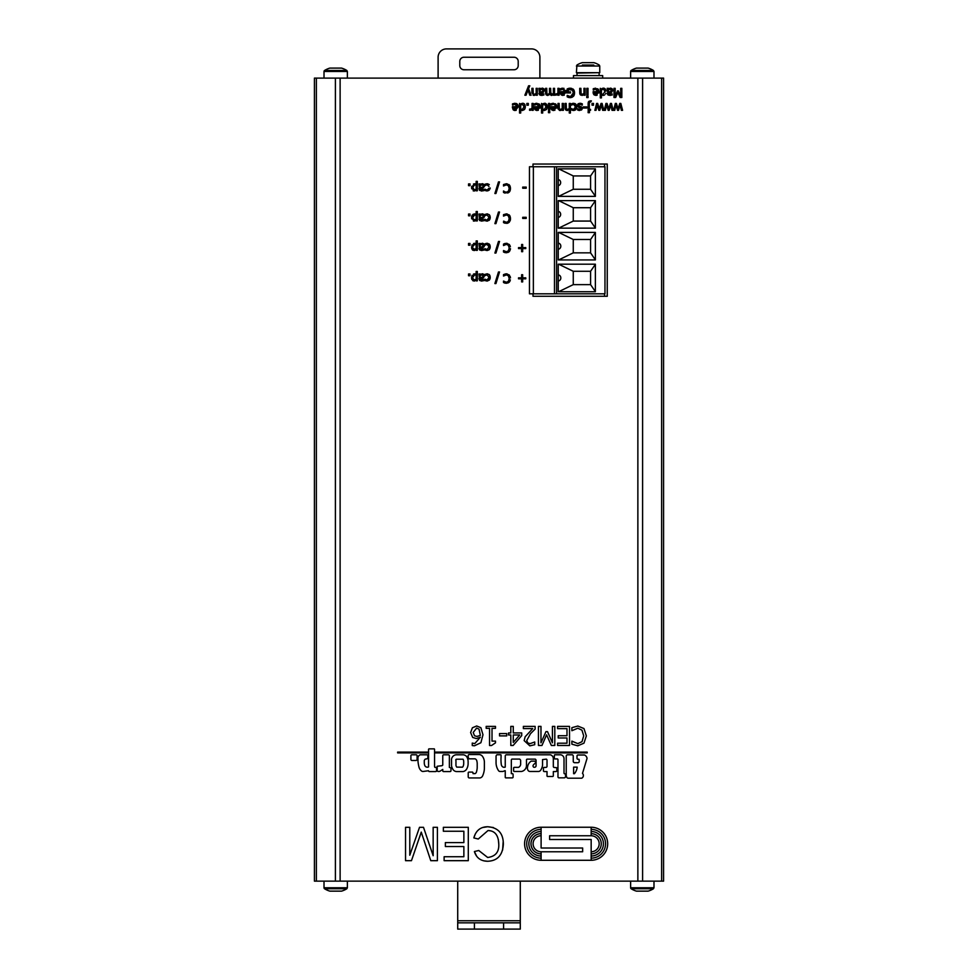 <?xml version="1.0" encoding="UTF-8"?>
<svg xmlns="http://www.w3.org/2000/svg" width="978" height="978" viewBox="0 0 978 978"><rect width="100%" height="100%" fill="white"/><g stroke="black" fill="none" stroke-linecap="round" stroke-linejoin="round"><path stroke-width="1.47" d="M316.371 881.129L340.124 881.129L340.124 78.106L637.852 78.106L637.852 881.129L340.124 881.129L663.585 881.129L663.585 78.106L314.415 78.106L314.415 881.129L316.371 881.129L316.371 78.106M532.998 166.749L532.998 164.035L532.998 166.749L533.01 164.035L607.265 164.035L607.265 296.273L533.01 296.273L533.01 293.816L532.998 296.273L532.998 293.816M604.551 164.035L604.551 166.749M604.551 293.816L604.551 296.273M324.011 71.467L347.373 71.467L346.835 70.477L324.562 70.477A1.174 1.174 0 0 0 324.011 71.467L324.011 78.106M346.835 70.477A20.856 20.856 0 0 0 341.53 68.093L329.855 68.093A20.856 20.856 0 0 0 324.562 70.477M630.627 71.467L653.989 71.467L653.438 70.477L631.165 70.477A1.174 1.174 0 0 0 630.627 71.467L630.627 78.106M653.438 70.477A20.856 20.856 0 0 0 648.145 68.093L636.47 68.093A20.856 20.856 0 0 0 631.165 70.477M324.562 888.757L346.835 888.757A20.856 20.856 0 0 1 341.53 891.141L329.855 891.141A20.856 20.856 0 0 1 324.562 888.757A1.174 1.174 0 0 1 324.011 887.767L347.373 887.767L346.835 888.757M631.165 888.757L653.438 888.757A20.856 20.856 0 0 1 648.145 891.141L636.47 891.141A20.856 20.856 0 0 1 631.165 888.757A1.174 1.174 0 0 1 630.627 887.767L653.989 887.767L653.438 888.757M593.78 65.049L582.362 65.049M599.759 66.039L599.208 65.049A20.856 20.856 0 0 0 593.915 62.665L582.24 62.665A20.856 20.856 0 0 0 576.934 65.049L576.397 72.678L599.759 72.678L599.759 66.039L576.397 66.039M573.475 78.106L573.475 75.599L602.68 75.599L602.68 78.106M539.893 78.106L539.893 57.237A8.337 8.337 0 0 0 531.555 48.9L446.445 48.9A8.337 8.337 0 0 0 438.107 57.237L438.107 78.106M457.716 881.129L457.716 929.1L457.716 922.841L503.597 922.841L503.597 929.1L520.284 929.1L520.284 920.763L457.716 920.763M520.284 881.129L520.284 920.763M514.025 69.756L463.975 69.756A4.169 4.169 0 0 1 459.794 65.587L459.794 61.418A4.169 4.169 0 0 1 463.975 57.237L514.025 57.237A4.169 4.169 0 0 1 518.206 61.418L518.206 65.587A4.169 4.169 0 0 1 514.025 69.756M503.597 922.841L520.284 922.841L520.284 929.1M457.716 929.1L503.597 929.1M540.101 89.059L542.338 88.13L540.101 89.059L540.101 88.326L538.939 88.326L539.685 94.866L543.866 95.062L543.866 93.888L540.565 94.12L540.101 93.081L543.169 92.335L544.428 90.318L542.631 88.154M540.101 90.025L541.922 89.206L543.23 90.404L542.167 91.651L540.101 91.932L540.101 90.025M542.167 91.651L543.23 90.404M542.448 95.343L539.66 94.854L538.964 93.521M541.763 95.379L540.296 95.196M540.932 88.472L544.012 88.998M542.338 88.13L543.817 88.741L542.338 88.13L543.817 88.741L542.338 88.13L543.817 88.741L542.338 88.13L543.817 88.741L542.338 88.13L543.817 88.741L544.379 90.856M543.817 88.741L544.428 90.318L543.817 88.741M543.487 92.164L542.643 92.531M540.761 92.812L540.101 92.861M540.101 93.081L540.565 94.12L540.101 93.081L540.565 94.12L543.805 93.888M540.565 94.12L541.775 94.353M468.535 243.461L468.535 245.221L470.015 245.221L470.015 243.461L468.535 243.461M480.1 244.194L482.337 243.265L480.1 244.194L480.1 243.461L478.939 243.461L479.697 250.001L483.878 250.197L483.878 249.023L480.577 249.256L480.1 248.216L483.181 247.471L484.428 245.454L482.68 243.29M480.1 245.16L481.922 244.341L483.23 245.539L482.178 246.786L480.1 247.067L480.1 245.16M483.193 245.918L483.205 245.221M482.24 250.49L481.237 250.49M481.775 250.515L479.66 249.977M479.697 250.001L478.976 248.656M483.572 243.669L480.944 243.608L484.024 244.121M484.403 245.099L484.391 245.991M484.098 246.737L482.68 247.654M482.655 247.666L482.044 247.801M481.396 247.886L480.1 247.996M480.1 248.216L480.577 249.256L480.1 248.216L480.577 249.256L483.804 249.023M480.577 249.256L481.775 249.488M503.621 221.126L503.523 222.605L504.746 223.143L509.342 222.116L510.492 218.62L509.33 215.074L506.384 213.876L503.523 214.659L503.523 216.114L506.359 214.928L508.364 215.845L509.208 218.62L508.401 221.395L506.359 222.336L503.621 221.126L504.66 221.896M507.069 223.326L504.685 223.118M504.831 223.167L503.523 222.605M510.186 220.661L508.853 222.568M507.998 223.07L507.117 223.314M510.382 217.348L510.443 219.488M510.43 219.537L510.21 220.588M509.098 214.842L509.734 215.6M509.746 215.625L510.137 216.444M503.523 214.659L507.117 213.925M504.587 215.38L503.609 216.114M490.027 245.356L490.247 246.896L489.355 244.194L487.032 243.302L485.002 243.852L485.002 245.148L487.056 244.317L489.049 246.896L487.056 249.5L485.002 248.681L485.002 249.977L487.032 250.502L489.355 249.573L490.198 247.642M488.951 245.967L488.658 245.209M487.056 244.317L486.384 244.402M485.002 243.852L487.68 243.363M485.895 243.485L487.032 243.302M488.988 243.877L489.66 244.586M489.672 244.61L490.002 245.295M489.954 248.583L488.804 250.026M487.594 250.466L486.567 250.478M487.032 250.502L485.699 250.27M485.064 248.681L485.858 249.194L485.064 248.681M488.951 247.801L489.049 246.896M494.892 223.62L495.944 223.62L499.526 212.043L498.487 212.043L494.892 223.62M499.526 241.468L498.487 241.468L494.892 253.045L495.944 253.045L499.526 241.468M485.064 219.243L485.002 220.551L487.032 221.077L489.355 220.136L490.247 217.458L489.355 214.769L487.032 213.876L485.002 214.427L485.002 215.722L487.056 214.891L489.049 217.458L487.056 220.062L485.858 219.757M488.658 219.158L488.951 218.4M487.606 221.04L486.567 221.052M487.032 221.077L485.687 220.845M489.954 219.158L489.11 220.38M490.198 216.725L490.198 218.216M489.232 214.647L489.966 215.759M487.032 213.876L485.002 214.427L487.619 213.925M487.741 215.001L487.056 214.891M510.382 246.774L509.33 244.5L506.384 243.302L503.523 244.084L503.523 245.551L506.359 244.353L508.364 245.27L509.208 248.045L508.401 250.82L506.359 251.762L503.523 250.564L503.523 252.031L506.359 252.801L509.342 251.542L510.455 248.705M508.364 245.27L506.359 244.353M504.587 244.806L503.609 245.551M503.523 244.084L505.088 243.461M504.746 243.571L507.117 243.351M509.269 244.439L510.137 245.869M510.455 248.754L510.198 250.026M509.746 251.004L508.853 251.994M507.998 252.495L503.523 252.031L505.051 252.654M503.621 250.564L504.66 251.322M483.743 217.703L484.428 216.028L483.829 214.451L482.337 213.84L480.1 214.769L480.1 214.035L478.939 214.035L479.697 220.576L483.878 220.771L483.878 219.585L480.577 219.83L481.775 220.062L480.577 219.83L480.1 218.571L482.496 218.277M483.181 218.045L480.821 218.51M480.1 214.769L482.337 213.84L483.829 214.451L484.391 216.566M484.379 216.59L484.147 217.226M481.09 214.096L484.024 214.695M483.829 214.451L484.428 216.028L483.56 214.231M480.944 214.182L482.68 213.864M480.1 217.642L482.178 217.361L480.1 217.642L480.1 215.735L481.922 214.916L483.205 215.796M482.24 221.065L479.562 220.466M481.237 221.065L478.976 219.255M483.205 216.431L482.521 217.226M526.188 188.204L526.188 187.091L522.717 187.091L522.717 188.204L526.188 188.204M468.535 214.035L468.535 215.796L470.015 215.796L470.015 214.035L468.535 214.035M526.188 218.424L526.188 217.312L522.717 217.312L522.717 218.424L526.188 218.424M503.621 191.003L504.66 191.774L503.523 191.003L503.523 192.47L504.746 193.008L509.342 191.981L510.492 188.485L509.33 184.952L506.384 183.742L503.523 184.536L503.523 185.991L506.359 184.805L508.364 185.71L509.208 188.485L508.401 191.26L506.359 192.214L504.66 191.774L506.359 192.214M508.621 190.954L508.963 190.209M505.051 193.094L503.523 192.47L507.998 192.947M509.746 191.443L508.853 192.446M510.382 187.214L510.382 189.756M510.149 190.624L509.758 191.419M508.841 184.5L509.734 185.478M509.746 185.502L510.137 186.321M503.523 184.536L507.105 183.803M504.587 185.258L503.609 185.991M509.171 187.739L509.012 186.945M521.629 244.488L521.629 247.605L518.523 247.605L518.523 248.595L521.629 248.595L521.629 251.701L522.655 251.701L522.655 248.595L525.773 248.595L525.773 247.605L522.655 247.605L522.655 244.488L521.629 244.488M494.892 193.497L495.944 193.497L499.526 181.92L498.487 181.92L494.892 193.497M521.629 274.72L521.629 277.825L518.523 277.825L518.523 278.816L521.629 278.816L521.629 281.921L522.655 281.921L522.655 278.816L525.773 278.816L525.773 277.825L522.655 277.825L522.655 274.72L521.629 274.72M488.951 188.241L487.374 189.915M487.056 189.94L485.858 189.634M485.064 189.121L485.002 190.429L486.579 190.93M487.619 190.906L489.306 190.062M489.99 188.925L490.21 187.984M490.198 188.02L490.015 188.864M489.293 184.585L487.619 183.791M487.032 183.754L485.002 184.292L485.895 183.925L485.002 184.292L485.895 183.925L485.002 184.292L485.895 183.925L485.002 184.292L485.002 185.6L487.056 184.769L488.963 186.456M470.015 275.735L470.015 273.974L468.535 273.974L468.535 275.735L470.015 275.735M483.499 187.752L484.428 185.906L483.829 184.329L482.337 183.717L480.1 184.634L480.1 183.913L478.939 183.913L479.697 190.441L483.878 190.649L483.878 189.463L480.577 189.708L481.775 189.928L480.577 189.708L481.775 189.928L480.577 189.708L480.1 188.436L482.68 188.106M482.643 188.118L481.824 188.289M480.773 188.387L480.1 188.436M480.1 184.634L482.337 183.717L483.829 184.329L484.391 186.443M482.716 183.742L480.944 184.047L484.024 184.573M483.829 184.329L484.428 185.906L483.829 184.329L484.428 185.906L483.829 184.329L484.428 185.906L483.829 184.329L482.337 183.717L483.829 184.329M480.1 187.519L482.178 187.238L480.1 187.519L480.1 185.6L481.763 184.793M483.474 190.747L479.244 189.952M479.697 190.441L478.939 188.62L479.697 190.441M482.24 190.942L481.188 190.942M482.521 184.866L480.32 185.429M481.922 184.781L483.181 185.551M483.205 186.297L482.521 187.091M480.1 274.708L482.337 273.779L480.1 274.708L480.1 273.974L478.939 273.974L479.697 280.515L483.878 280.71L483.878 279.537L480.577 279.769L480.1 278.73L483.181 277.984L484.428 275.967L482.68 273.803M480.1 275.674L481.922 274.855L483.23 276.053L482.178 277.3L480.1 277.581L480.1 275.674M483.193 276.432L483.205 275.735M482.24 281.004L481.237 281.004M481.775 281.028L479.623 280.466M479.697 280.515L478.939 278.681L479.697 280.515M483.56 274.17L480.944 274.121L484.024 274.635M483.829 274.39L484.428 275.967M483.645 277.715L482.496 278.229M483.181 277.984L480.821 278.461M480.1 278.73L480.577 279.769L480.1 278.73L480.577 279.769L483.804 279.537M480.577 279.769L481.775 280.001M468.535 183.913L468.535 185.661L470.015 185.661L470.015 183.913L468.535 183.913M490.027 275.894L490.247 277.41L489.355 274.708L487.032 273.816L485.002 274.366L485.002 275.662L487.056 274.83L489.049 277.41L487.056 280.001L485.002 279.195L485.002 280.49L487.032 281.016L489.355 280.087L490.21 278.058M489.049 277.41L489 276.762M487.741 274.94L486.384 274.916M487.032 273.816L485.002 274.366L487.68 273.864M488.988 274.378L489.77 275.27M490.198 278.094L490.015 278.926M489.99 278.987L489.232 280.209M487.606 280.979L486.567 280.992M487.032 281.016L485.699 280.784M485.064 279.195L485.858 279.708M488.425 279.415L488.866 278.644M620.162 104.988L621.372 110.331L622.583 110.331L620.822 103.436L619.759 103.436L618.084 108.754L616.397 103.436L615.333 103.436L613.585 110.331L614.746 110.331L615.895 104.988L617.57 110.331L618.524 110.331L620.162 104.988M499.526 271.982L498.487 271.982L494.892 283.559L495.944 283.559L499.526 271.982M610.798 104.988L612.02 110.331L613.218 110.331L611.458 103.436L610.394 103.436L608.719 108.754L607.045 103.436L605.969 103.436L604.221 110.331L605.382 110.331L606.531 104.988L608.206 110.331L609.172 110.331L610.798 104.988M510.455 277.899L509.33 275.014L506.384 273.816L503.523 274.598L503.523 276.053L506.359 274.867L508.364 275.784L509.208 278.559L508.401 281.334L506.359 282.275L503.523 281.065L503.523 282.544L506.359 283.314L509.342 282.055L510.369 279.855M508.364 275.784L506.359 274.867M504.587 275.319L503.609 276.053M507.069 273.864L505.088 273.974M510.198 276.529L510.455 277.838M510.149 280.686L509.758 281.481M509.746 281.505L508.853 282.508M507.998 283.009L503.523 282.544L505.051 283.168M503.621 281.065L504.66 281.835L503.621 281.065M506.359 282.275L508.401 281.334M509.025 280.063L509.171 279.268M601.433 104.988L602.656 110.331L603.854 110.331L602.093 103.436L601.03 103.436L599.355 108.754L597.68 103.436L596.604 103.436L594.856 110.331L596.03 110.331L597.167 104.988L598.842 110.331L599.807 110.331L601.433 104.988M430.772 860.677L437.411 860.677L437.411 827.302L433.156 827.302L433.156 855.713L423.498 827.302L419.525 827.302L409.782 855.224L409.782 827.302L405.54 827.302L405.54 860.677L411.469 860.677L421.261 832.107L430.772 860.677M422.863 837.046L422.093 834.711M421.481 832.828L421.261 832.107L421.005 832.901M420.283 835.102L419.476 837.449M592.032 103.436L592.032 105.196L593.512 105.196L593.512 103.436L592.032 103.436M444.122 860.677L468.291 860.677L468.291 827.302L443.364 827.302L443.364 831.239L463.865 831.239L463.865 842.584L445.369 842.584L445.369 846.532L463.865 846.532L463.865 856.728L444.122 856.728L444.122 860.677M590.736 101.859L591.409 100.905L590.516 100.832L588.145 103.24L588.145 110.331L590.541 110.331L590.541 109.365L589.306 109.365L589.306 103.717L589.526 102.335L589.306 103.717L589.526 102.335L590.736 101.859L589.526 102.335M590.516 100.832L588.915 101.333M588.145 103.24L588.353 102.067M588.365 102.03L588.866 101.37M482.619 827.522L487.643 826.74C480.491 826.838 475.895 830.554 473.829 837.914L478.254 839.026L488.022 830.53C494.917 830.713 498.511 835.298 498.78 844.271C499.122 852.095 495.418 856.496 487.667 857.474L478.743 850.493L474.391 851.545C476.347 857.853 480.736 861.092 487.57 861.263C497.399 860.909 502.655 855.237 503.34 844.246C503.364 833.354 498.132 827.522 487.643 826.74L493.389 827.535M498.78 844.271L498.34 839.552M490.675 830.848L488.022 830.53M473.829 837.914L475.308 833.965M503.193 841.557L502.619 850.029M487.57 861.263L483.817 860.848M476.604 856.129L474.391 851.545M588.133 111.468L588.133 112.678L589.453 112.678L589.453 111.468L588.133 111.468M591.164 827.241L541.103 827.241A16.516 16.516 0 0 0 524.587 843.757A16.516 16.516 0 0 0 541.103 860.285L591.164 860.285A16.516 16.516 0 0 0 607.68 843.757A16.516 16.516 0 0 0 591.164 827.241A16.516 16.516 0 0 1 607.68 843.757A16.516 16.516 0 0 1 591.164 860.273L591.164 858.158A14.389 14.389 0 0 0 605.553 843.757A14.389 14.389 0 0 0 591.164 829.368L591.164 827.241M549.612 835.75L591.164 835.75A8.007 8.007 0 0 1 599.172 843.757A8.007 8.007 0 0 1 591.164 851.765L591.164 839.503L549.612 839.503L549.612 835.75M541.103 831.496L541.103 833.623A10.135 10.135 0 0 0 530.968 843.757A10.135 10.135 0 0 0 541.103 853.904L541.103 856.019A12.262 12.262 0 0 1 528.841 843.757A12.262 12.262 0 0 1 541.103 831.496A12.262 12.262 0 0 0 528.841 843.757A12.262 12.262 0 0 0 541.103 856.031L541.103 860.273A16.516 16.516 0 0 1 524.587 843.757A16.516 16.516 0 0 1 541.103 827.241L541.103 829.368A14.389 14.389 0 0 0 526.714 843.757A14.389 14.389 0 0 0 541.103 858.158A14.389 14.389 0 0 1 526.714 843.757A14.389 14.389 0 0 1 541.103 829.368L541.103 831.496M582.656 851.765L541.103 851.765A8.007 8.007 0 0 1 533.096 843.757A8.007 8.007 0 0 1 541.103 835.75L541.103 848.012L582.656 848.012L582.656 851.765M591.164 858.146L591.164 856.031A12.262 12.262 0 0 0 603.426 843.757A12.262 12.262 0 0 0 591.164 831.496L591.164 829.368A14.389 14.389 0 0 1 605.553 843.757A14.389 14.389 0 0 1 591.164 858.146M591.164 856.019L591.164 853.855A10.098 10.098 0 0 0 601.262 843.757A10.098 10.098 0 0 0 591.164 833.659L591.164 831.496A12.262 12.262 0 0 1 603.426 843.757A12.262 12.262 0 0 1 591.164 856.019M591.164 853.855L591.164 851.777A8.02 8.02 0 0 0 599.184 843.757A8.02 8.02 0 0 0 591.164 835.75L591.164 833.672A10.098 10.098 0 0 1 601.262 843.757A10.098 10.098 0 0 1 591.164 853.855M541.103 833.672L541.103 835.75A8.02 8.02 0 0 0 533.096 843.757A8.02 8.02 0 0 0 541.103 851.777L541.103 853.855A10.098 10.098 0 0 1 531.017 843.757A10.098 10.098 0 0 1 541.103 833.672M583.267 106.895L583.267 108.008L586.739 108.008L586.739 106.895L583.267 106.895M473.511 273.999L476.152 274.329L474.44 273.84L471.543 277.605L474.049 281.053L476.152 280.136L476.152 280.857L477.313 280.857L477.313 271.444L476.152 271.444L476.152 274.329L474.831 273.864M472.741 277.471L474.636 274.879L476.152 275.258L476.152 279.17L474.33 279.952L472.802 278.327M476.152 275.258L474.636 274.879M473.279 275.503L472.826 276.517M474.526 281.016L472.777 280.686M471.885 279.549L471.579 278.253M471.543 277.691L472.081 275.283M474.44 273.84L476.152 274.329M581.36 110.062L577.582 109.988L579.025 110.441M578.475 110.331L577.582 108.754L579.734 109.512L581.091 108.546L578.218 107.03M579.709 110.49L582.277 108.387L581.898 109.56M582.167 107.714L581.335 106.749M580.773 106.529L579.526 106.247L580.773 106.529M579.526 106.247L578.511 105.269L578.915 104.475L578.511 105.269L579.978 104.255L582.301 105.159L582.301 103.851L580.712 103.326M577.399 106.015L578.022 103.9L577.326 105.428L578.022 103.9L580.015 103.277L578.328 103.68M577.35 105.074L580.015 103.277M578.854 107.274L580.101 107.556L577.326 105.428L578.022 103.9M580.101 107.556L581.091 108.546L580.101 107.556M473.511 243.498L476.152 243.815L474.44 243.326L471.543 247.092L474.049 250.539L476.152 249.622L476.152 250.356L477.313 250.356L477.313 240.93L476.152 240.93L476.152 243.815L474.831 243.351M472.753 246.627L474.636 244.366L476.152 244.744L476.152 248.656L474.33 249.439L472.802 247.825M474.636 244.366L476.152 244.744L473.988 244.476M474.709 250.466L472.839 250.221M472.435 249.891L471.665 248.302M471.653 248.253L472.056 244.806M474.44 243.326L476.152 243.815M473.731 249.329L476.152 248.656M574.172 110.428L575.834 109.548L576.727 106.871L575.834 104.169L573.511 103.289L571.482 103.827L571.482 105.123L573.536 104.291L575.529 106.871L573.536 109.475L571.482 108.656L571.482 109.952L573.047 110.453M574.905 108.876L575.333 108.13M573.511 110.477L572.179 110.245M576.128 109.157L575.48 109.878M575.455 109.891L574.832 110.233M576.592 105.612L576.592 108.093M575.284 103.729L576.409 105.086M571.482 103.827L574.758 103.485M572.387 103.46L573.511 103.289M573.536 104.291L572.876 104.377M575.431 105.954L575.15 105.184M473.205 214.206L476.152 214.39L474.44 213.901L471.543 217.666L474.049 221.114L476.152 220.197L476.152 220.918L477.313 220.918L477.313 211.505L476.152 211.505L476.152 214.39L474.831 213.925M472.741 217.532L474.636 214.94L476.152 215.319L476.152 219.231L474.33 220.013L472.777 218.167M476.152 215.319L474.636 214.94M475.125 220.894L473.413 221.04M471.653 218.827L471.677 216.395M471.689 216.334L472.301 215.013M474.44 213.901L476.152 214.39M473.731 219.916L476.152 219.231M566.396 108.9L567.484 109.414L566.396 108.9L566.176 107.372L566.396 108.9L567.484 109.414L566.396 108.9L566.176 103.436L565.015 103.436L565.015 107.91L567.179 110.514L569.269 109.56L569.269 113.02L570.431 113.02L570.431 103.436L569.269 103.436L569.269 108.582L567.484 109.414L569.269 108.582M567.509 110.502L566.005 110.208M565.467 109.683L565.125 108.864M565.113 108.827L565.015 107.91M473.511 183.937L476.152 184.255L474.44 183.778L471.543 187.544L474.049 190.991L476.152 190.074L476.152 190.796L477.313 190.796L477.313 181.37L476.152 181.37L476.152 184.255L474.831 183.791M472.741 187.409L474.636 184.818L476.152 185.197L476.152 189.109L474.33 189.891L472.741 187.409M476.152 185.197L474.636 184.818L476.152 185.197M476.152 190.074L474.049 190.991L475.797 190.368M474.416 190.967L473.193 190.844M471.665 188.791L471.677 186.285M474.44 183.778L476.152 184.255M560.822 110.428L562.228 109.56L560.137 110.514L562.228 109.56L562.228 110.331L563.389 110.331L563.389 103.436L562.228 103.436L562.228 108.582L560.443 109.414L559.367 108.9L560.443 109.414L559.367 108.9L560.443 109.414L559.367 108.9L559.147 103.436L557.986 103.436L557.986 107.91L559.404 110.416M558.145 109.108L557.986 107.91M549.697 110.331L549.697 103.436L548.536 103.436L548.536 110.331L549.697 110.331M551.971 104.597L553.377 104.291L551.017 105.123L551.017 103.864L552.069 103.472L555.577 103.912M554.013 104.365L555.565 105.893M555.651 106.761L550.883 106.761L551.237 109.157M551.054 108.692L550.92 108.045M550.92 108.02L550.883 107.397M554.893 110.294L551.653 109.756L552.973 110.465M556.225 104.585L556.837 106.847L553.646 110.514L551.983 110.049M552.02 107.653L552.411 109.035L552.02 107.653L555.651 107.653L555.088 109.023L555.651 107.653L555.088 109.023L552.411 109.035L555.088 109.023M552.411 109.035L553.719 109.573M553.365 103.289L551.017 103.864L553.365 103.289L552.069 103.472L553.365 103.289L556.837 106.847L556.69 108.081M549.77 112.678L549.77 111.468L548.45 111.468L548.45 112.678L549.77 112.678M535.467 104.597L536.873 104.291L534.514 105.123L534.514 103.864L535.565 103.472L539.074 103.912M536.873 104.291L539.147 106.761L539.061 105.893M539.147 106.761L534.391 106.761L534.734 109.157M534.55 108.692L534.416 108.045M534.416 108.02L534.391 107.397M538.389 110.294L535.149 109.756L536.653 110.49M539.722 104.585L540.333 106.847L537.142 110.514L535.394 109.988M535.516 107.653L535.907 109.035L535.516 107.653L539.147 107.653L538.585 109.023L539.147 107.653M535.907 109.035L538.585 109.023L537.215 109.573M535.565 103.472L536.861 103.289L535.565 103.472L536.861 103.289L540.333 106.847L540.186 108.081M544.746 103.24L546.592 104.169L544.746 103.24L546.592 104.169L544.746 103.24L542.692 104.145L543.621 103.497L542.692 104.145L543.621 103.497L542.692 104.145L541.531 103.436L541.531 113.02L542.692 113.02L542.692 110.049L544.391 110.514L546.421 109.56L547.301 106.834L546.592 104.169L544.746 103.24L542.692 104.145L545.418 103.338M542.692 105.111L544.477 104.353L546.103 106.859L544.208 109.45L542.692 109.096L542.692 105.111L544.477 104.353M546.042 105.942L545.712 104.976M546.726 109.133L544.074 110.502M542.692 109.096L544.208 109.45L542.692 109.096M546.592 104.169L547.057 105.098M547.277 106.162L547.167 108.093M516.201 110.355L513.157 109.756L515.149 110.514L518.34 106.847L514.868 103.289L512.521 103.864L512.521 105.123L514.88 104.291L517.166 106.761L512.399 106.761L513.157 109.756L512.399 107.397M517.056 105.856L516.677 105.062M513.682 110.172L514.66 110.49M513.523 107.653L513.915 109.035L513.523 107.653L517.166 107.653L516.592 109.023L517.166 107.653M513.915 109.035L516.592 109.023L515.223 109.573M518.34 106.847L517.729 104.585M514.868 103.289L512.521 103.864L516.066 103.436M516.115 103.448L517.081 103.912M513.474 104.597L512.582 105.123L513.474 104.597M529.624 109.084L530.247 109.133L529.563 109.084L529.563 110.294L532.044 109.304L532.044 110.331L533.206 110.331L533.206 103.436L532.044 103.436L532.044 108.326L530.247 109.133L532.044 108.326M530.748 110.184L530.027 110.331M603.622 95.367L604.649 94.927M605.553 93.876L605.834 93.24M606.018 91.052L605.529 89.353M605.541 89.377L605.859 90.159M601.788 95.123L603.145 95.404L601.433 94.939L603.145 95.404L601.433 94.939L601.433 97.91L600.284 97.91L600.284 88.326L601.433 89.022L603.487 88.13L602.362 88.387L605.345 89.059L604.172 88.228M603.487 88.13L605.345 89.059L602.362 88.387L603.487 88.13M603.829 89.34L604.856 91.749L602.949 94.34L601.433 93.986L602.949 94.34L601.433 93.986L601.433 90L603.218 89.242L601.433 90M604.856 91.749L604.795 90.856M528.328 105.196L528.328 103.436L526.861 103.436L526.861 105.196L528.328 105.196M586.837 88.326L586.837 95.221L587.998 95.221L587.998 88.326L586.837 88.326M521.629 103.497L520.699 104.145L521.629 103.497L520.699 104.145L521.629 103.497L520.699 104.145L519.538 103.436L519.538 113.02L520.699 113.02L520.699 110.049L522.399 110.514L524.44 109.56L525.308 106.834L524.611 104.169L522.753 103.24L520.699 104.145L523.193 103.289M520.699 105.111L522.484 104.353L524.11 106.859L522.215 109.45L520.699 109.096L520.699 105.111M522.215 109.45L522.863 109.353M524.11 106.859L523.976 105.6M524.758 109.108L521.983 110.502M524.147 103.705L522.753 103.24L524.66 104.243M524.673 104.267L525.076 105.135M525.284 106.162L525.308 107.164M525.296 107.213L525.113 108.313M586.751 96.357L586.751 97.568L588.071 97.568L588.071 96.357L586.751 96.357M615.186 96.235L615.186 88.326L613.976 88.326L613.976 97.507L615.663 97.507L617.888 92.397L620.174 97.507L621.837 97.507L621.837 88.326L620.7 88.326L620.7 96.235L618.328 90.856L617.583 90.856L615.186 96.235M581.103 93.79L580.883 88.326L579.722 88.326L579.722 92.8L581.873 95.404L583.964 94.45L583.964 95.221L585.125 95.221L585.125 88.326L583.964 88.326L583.964 93.472L582.179 94.304L581.103 93.79L582.179 94.304M583.56 94.793L580.675 95.086M580.162 94.573L579.82 93.754M579.82 93.717L579.722 92.8M583.964 94.45L582.533 95.318M608.365 89.059L610.602 88.13L608.365 89.059L608.365 88.326L607.204 88.326L607.949 94.866L612.13 95.062L612.13 93.888L608.829 94.12L608.365 93.081L611.433 92.335L612.693 90.318L610.969 88.167M608.365 90.025L610.186 89.206L611.494 90.404L610.431 91.651L608.365 91.932L608.365 90.025M608.365 91.932L610.785 91.504M611.494 90.404L610.431 91.651L611.446 89.976M610.712 95.343L607.925 94.854L607.228 93.521M610.027 95.379L608.255 95.062M612.644 90.856L612.081 88.741L612.693 90.318L612.081 88.741L612.693 90.318L612.081 88.741L612.693 90.318L612.081 88.741L609.208 88.472L612.289 88.998M611.751 92.164L610.309 92.665M609.661 92.751L608.365 92.861M608.365 93.081L610.04 94.353L608.365 93.081M567.313 95.404L570.357 96.614L567.203 95.404L567.203 96.883L568.511 97.421L573.377 96.419L574.587 92.922L573.389 89.353L570.223 88.154L567.167 88.937L567.167 92.947L570.504 92.947L570.504 91.871L568.377 91.871L568.377 89.499L572.472 90.184L573.316 92.959L570.516 96.614M572.264 95.868L572.961 94.842M570.969 97.617L568.426 97.397M568.841 97.507L570.211 97.666M573.805 95.868L572.02 97.335M574.465 91.614L574.465 94.206M574.22 95.049L573.817 95.844M572.888 88.912L573.805 89.878M573.829 89.915L574.233 90.734M568.903 88.313L567.167 88.937L571.543 88.313M568.524 88.423L570.223 88.154L568.524 88.423M570.26 89.206L568.377 89.499M597.13 95.184L595.895 95.404L599.074 91.736L595.602 88.179L593.255 88.753L593.255 90.013L595.626 89.181L597.9 91.651L593.133 91.651L593.903 94.646L595.895 95.404L593.634 94.304M594.257 92.543L597.9 92.543L595.957 94.463L594.661 93.925L594.257 92.543L594.661 93.925L595.957 94.463L597.9 92.543L597.338 93.912L594.661 93.925L595.957 94.463M594.208 89.487L593.328 90.013M595.602 88.179L593.255 88.753L597.815 88.802M598.475 89.475L598.927 92.971M595.895 95.404L594.245 94.952M593.267 93.485L593.133 92.335M597.79 90.746L597.411 89.952M564.257 95.184L561.03 94.646L563.022 95.404L566.201 91.736L562.741 88.179L560.382 88.753L560.382 90.013L562.753 89.181L565.027 91.651L560.26 91.651L560.614 94.047M564.917 90.746L564.538 89.952M560.418 93.582L560.26 92.287M561.335 94.927L562.338 95.355M561.384 92.543L561.788 93.925L561.384 92.543L561.788 93.925L563.083 94.463L561.788 93.925L564.465 93.912L565.027 92.543L564.465 93.912L565.027 92.543L561.384 92.543M566.054 90.489L566.066 92.971M560.382 88.753L563.976 88.326M561.433 88.362L562.741 88.179M561.335 89.487L560.455 90.013M564.465 93.912L563.083 94.463L565.027 92.543M556.115 94.022L555.431 93.974L555.431 95.184L557.925 94.194L557.925 95.221L559.086 95.221L559.086 88.326L557.925 88.326L557.925 93.216L556.115 94.022M556.788 95L557.448 94.585M534.391 95.392L536.152 94.45L536.152 95.221L537.313 95.221L537.313 88.326L536.152 88.326L536.152 93.472L534.367 94.304L533.279 93.79L534.367 94.304L533.279 93.79L534.367 94.304L533.279 93.79L533.059 88.326L531.898 88.326L531.898 92.8L534.061 95.404L533.169 95.245M547.888 94.304L546.922 93.827L546.726 88.326L545.565 88.326L545.565 92.861L546.14 94.817L547.582 95.404L549.697 94.218L551.494 95.404L553.377 94.463L553.377 95.221L554.538 95.221L554.538 88.326L553.377 88.326L553.377 93.472L551.788 94.304L550.822 93.827L550.626 88.326L549.465 88.326L549.489 93.448L547.888 94.304L546.922 93.827L547.888 94.304L549.489 93.448M551.922 95.367L551.164 95.392M549.942 94.695L549.257 94.658M548.242 95.306L547.24 95.392M547.582 95.404L545.944 94.548M546.14 94.817L545.602 93.521M551.788 94.304L550.626 92.311L551.788 94.304L553.377 93.472M527.949 90.11L529.831 95.221L531.078 95.221L528.572 88.668L529.807 85.795L528.572 85.795L524.868 95.221L526.066 95.221L527.949 90.11M607.252 296.273L532.998 296.273L607.252 296.273L607.252 164.035L607.252 296.273M532.998 164.035L607.252 164.035L532.998 164.035M558.242 228.155L595.37 228.155L595.37 200.624L558.242 200.624L558.242 228.155M558.621 291.725L573.267 284.635L573.267 271.285L558.621 264.194M558.242 274.977A2.983 2.579 -90 0 1 558.242 280.943M554.489 293.816L529.465 293.816L529.465 166.749L554.489 166.749L554.489 293.816L556.58 293.816L556.58 166.749L604.966 166.749L604.966 293.816L556.58 293.816M595.37 264.317L590.578 271.285L573.267 271.285M573.267 284.635L590.578 284.635L590.578 271.285M595.37 264.194L558.242 264.194L558.242 291.725L595.37 291.725L595.37 264.194M590.578 284.635L595.37 291.603M558.242 196.37L595.37 196.37L595.37 168.827L558.242 168.827L558.242 196.37M558.621 228.155L573.267 221.065L590.578 221.065L595.37 228.033M558.242 232.409L558.242 259.94L595.37 259.94L595.37 232.409L558.242 232.409M595.37 232.532L590.578 239.5L573.267 239.5L558.621 232.409M529.465 269.622L529.465 286.309M590.578 239.5L590.578 252.85L573.267 252.85L573.267 239.5M590.578 252.85L595.37 259.818M558.242 211.407A2.983 2.579 -90 0 1 558.242 217.361M558.621 259.94L573.267 252.85M558.242 243.192A2.983 2.579 -90 0 1 558.242 249.158M529.465 206.04L529.465 222.727M558.621 196.37L573.267 189.267L590.578 189.267L595.37 196.248M529.465 237.825L529.465 254.512M558.242 179.622A2.983 2.579 -90 0 1 558.242 185.576M533.365 166.749L533.365 293.816M573.267 221.065L573.267 207.715L558.621 200.624M590.578 221.065L590.578 207.715L573.267 207.715M554.489 166.749L556.58 166.749M573.267 189.267L573.267 175.93L558.621 168.827M529.465 174.255L529.465 190.942M595.37 168.949L590.578 175.93L573.267 175.93M590.578 189.267L590.578 175.93M595.37 200.734L590.578 207.715M473.205 732.461L476.653 728.06L479.037 729.148L480.357 735.395L476.946 736.446L474.513 735.774L473.205 732.461M476.677 725.982L472.411 727.766L470.614 732.559L472.692 737.436L476.384 738.561L480.357 737.229L474.77 743.598L472.264 743.084L472.264 745.542L474.428 745.811L480.895 742.73L482.985 734.759L480.883 727.705L476.677 725.982M506.738 735.884L506.738 733.573L499.514 733.573L499.514 735.884L506.738 735.884M513.267 734.991L519.685 734.991L513.267 742.436L513.267 734.991M510.809 726.385L510.809 732.938L508.548 732.938L508.548 734.991L510.809 734.991L510.809 745.456L513.169 745.456L521.702 735.627L521.702 732.938L513.267 732.938L513.267 726.385L510.809 726.385M540.981 742.815L540.981 726.385L538.45 726.385L538.45 745.456L541.971 745.456L546.58 734.833L551.335 745.456L554.807 745.456L554.807 726.385L552.436 726.385L552.436 742.815L547.509 731.642L545.956 731.642L540.981 742.815M586.348 735.896L583.952 728.549L577.815 726.043L571.885 727.681L571.885 730.713L577.79 728.231L581.947 730.138L583.707 735.896L582.008 741.666L577.79 743.635L571.885 741.128L571.885 744.185L577.766 745.798L583.964 743.17L586.348 735.896M564.367 777.828A1.32 1.32 0 0 0 565.504 776.85L565.504 773.953L564.269 773.696A1.222 1.222 0 0 1 564.013 772.877L564.013 758.769A3.936 3.936 0 0 0 560.761 754.796L554.66 754.796A1.32 1.32 0 0 0 554.355 755.419L554.355 758.671A0.868 0.868 0 0 0 554.978 758.928L557.399 758.928A0.892 0.892 0 0 1 557.973 759.698L557.973 777.058A0.99 0.99 0 0 0 559 777.828L564.367 777.828M449.941 771.581A0.905 0.905 0 0 0 450.968 770.542L450.968 767.913L449.367 767.4L449.367 755.566A1.149 1.149 0 0 0 448.34 754.796L443.486 754.796A1.112 1.112 0 0 0 442.765 755.627L442.765 765.077A1.516 1.516 0 0 1 441.518 765.75L437.19 766.263L437.19 770.603A1.21 1.21 0 0 0 438.12 771.483L439.146 771.483A3.875 3.875 0 0 0 440.332 771.006L442.765 769.417L442.765 770.701A0.782 0.782 0 0 0 443.535 771.581L449.941 771.581M427.765 752.106L397.618 752.106L397.618 752.889L427.765 752.889L427.765 752.106M463.706 763.769A6.797 6.797 0 0 1 462.949 766.679A1.076 1.076 0 0 1 462.472 767.168L456.726 767.119A5.452 5.452 0 0 1 455.956 765.419L455.956 760.407A0.746 0.746 0 0 1 456.653 759.209L462.912 759.209A1.65 1.65 0 0 1 463.12 759.295A4.988 4.988 0 0 1 463.706 761.703L463.706 763.769M466.408 756.238A6.076 6.076 0 0 0 463.413 754.796L456.188 754.796A5.122 5.122 0 0 0 451.543 760.627L451.543 765.896A9.866 9.866 0 0 0 453.193 769.772A4.633 4.633 0 0 0 456.494 771.581L463.107 771.581A5.489 5.489 0 0 0 466.873 768.684A11.21 11.21 0 0 0 468.12 763.83L468.12 761.715A9.401 9.401 0 0 0 466.408 756.238M574.392 773.696L573.621 773.696L573.621 767.143L577.203 767.143A12.017 12.017 0 0 1 574.392 773.696M566.238 775.041A5.22 5.22 0 0 0 566.959 777.62A1.76 1.76 0 0 0 568.352 778.195L581.727 778.195A2.983 2.983 0 0 0 582.497 773.39L587.044 758.415A4.23 4.23 0 0 0 584.465 755.004L577.692 755.004A0.929 0.929 0 0 0 577.02 755.884L577.02 758.256A1.027 1.027 0 0 0 578.414 759.234L578.878 759.234A1.161 1.161 0 0 1 579.196 760.065L579.196 761.874A1.491 1.491 0 0 1 577.643 762.693L574.392 762.693A1.577 1.577 0 0 1 573.255 761.556L573.255 756.043A1.565 1.565 0 0 0 572.374 754.796L567.264 754.796A1.883 1.883 0 0 0 566.238 755.835L566.238 775.041M501.066 755.004A0.697 0.697 0 0 0 500.284 754.747L497.032 754.747A1.907 1.907 0 0 0 496.054 756.556L496.054 762.803A14.071 14.071 0 0 0 498.377 770.395A1.993 1.993 0 0 0 499.929 771.483L502.814 771.483A6.198 6.198 0 0 0 504.624 770.75L505.247 770.75L505.247 777.204A0.623 0.623 0 0 0 505.87 777.877L512.374 777.877A0.795 0.795 0 0 0 513.095 777.058L513.095 774.625A1.1 1.1 0 0 0 512.582 773.647L511.335 773.647L511.335 759.906A1.773 1.773 0 0 1 511.91 759.087L519.599 759.087A1.956 1.956 0 0 1 520.638 761.153L520.638 764.551A3.936 3.936 0 0 1 518.572 767.351L514.183 767.351A0.746 0.746 0 0 0 513.609 768.121L513.609 770.701A0.721 0.721 0 0 0 514.44 771.483L521.506 771.483A6.125 6.125 0 0 0 526.47 765.64L526.47 759.857A0.819 0.819 0 0 1 527.399 759.136L535.247 759.136A1.663 1.663 0 0 1 536.078 760.432L536.078 765.798A1.516 1.516 0 0 1 534.99 767.192A2.262 2.262 0 0 1 533.695 767.192A1.553 1.553 0 0 1 533.23 765.175A5.306 5.306 0 0 1 534.832 763.573A1.259 1.259 0 0 0 535.504 762.29A1.87 1.87 0 0 0 534.893 761.153L531.164 761.153A8.215 8.215 0 0 0 527.607 766.728A4.474 4.474 0 0 0 528.022 770.346A2.396 2.396 0 0 0 530.137 771.483L538.658 771.483A2.971 2.971 0 0 0 540.467 770.493A11.271 11.271 0 0 0 542.533 765.285L542.533 759.6L546.347 759.136A1.381 1.381 0 0 1 547.02 760.224L547.02 766.471A1.198 1.198 0 0 1 545.834 767.4L544.025 767.4A0.733 0.733 0 0 0 543.462 768.17L543.462 771.067A1.076 1.076 0 0 0 544.44 771.581L547.02 771.581L547.02 775.97A0.623 0.623 0 0 0 547.741 776.483L552.656 776.483A0.709 0.709 0 0 0 553.328 775.713L553.328 771.581L555.956 771.581A1.039 1.039 0 0 0 556.837 770.811L556.837 767.754L554.257 767.449A0.966 0.966 0 0 1 553.328 766.361L553.328 758.512A3.912 3.912 0 0 0 550.272 754.796L506.335 754.796A1.271 1.271 0 0 0 505.247 756.238L505.247 767.033A0.844 0.844 0 0 0 504.99 767.241L503.438 767.241A3.337 3.337 0 0 1 501.274 764.246A34.682 34.682 0 0 1 501.066 757.168L501.066 755.004M435.381 771.581A2.763 2.763 0 0 0 436.408 771.324A0.844 0.844 0 0 0 436.518 770.701L436.518 768.17A1.161 1.161 0 0 0 436.31 767.4A4.67 4.67 0 0 1 435.528 767.351L434.868 767.351A2.139 2.139 0 0 1 434.55 766.263L434.55 749.478A1.296 1.296 0 0 0 434.293 748.855L429.024 748.855A0.66 0.66 0 0 0 428.56 749.637L428.56 766.935A2.824 2.824 0 0 1 424.843 765.64A9.242 9.242 0 0 1 424.281 763.427L424.281 760.481A5.831 5.831 0 0 1 425.149 759.185A9.548 9.548 0 0 1 426.909 758.83A1.186 1.186 0 0 0 427.838 757.583L427.838 755.419A2.714 2.714 0 0 0 427.533 754.955A3.24 3.24 0 0 0 426.494 754.796L420.149 754.796A3.619 3.619 0 0 0 417.973 758.622L417.973 761.043A34.951 34.951 0 0 0 418.902 766.728A7.225 7.225 0 0 0 421.64 771.067A2.225 2.225 0 0 0 422.985 771.483L428.511 770.75A0.88 0.88 0 0 0 429.44 771.581L435.381 771.581M410.907 759.551A1.076 1.076 0 0 0 412.031 760.481L415.956 760.481A1.222 1.222 0 0 0 417.093 759.185L417.093 755.566A1.015 1.015 0 0 0 416.115 754.796L411.836 754.796A0.954 0.954 0 0 0 410.907 755.774L410.907 759.551M473.022 773.598A1.553 1.553 0 0 0 472.557 772.094L469.049 772.094A0.819 0.819 0 0 0 468.217 773.072L468.217 776.948A1.174 1.174 0 0 0 469.464 777.938L479.99 777.938A3.68 3.68 0 0 0 482.777 775.505A19.609 19.609 0 0 0 484.379 768.745L484.379 761.923A10.11 10.11 0 0 0 482.117 755.884A5 5 0 0 0 479.318 754.539L469.098 754.539A1.235 1.235 0 0 0 468.169 755.517A5.575 5.575 0 0 0 468.89 758.83L475.088 758.83A2.995 2.995 0 0 1 476.897 761.251A16.993 16.993 0 0 1 477.203 763.109L477.203 767.816A18.961 18.961 0 0 1 476.433 771.997A2.628 2.628 0 0 1 475.137 773.598L473.022 773.598M435.589 752.889L587.203 752.889L587.203 752.106L435.589 752.106L435.589 752.889M557.582 745.456L569.514 745.456L569.514 726.385L557.582 726.385L557.582 728.634L566.983 728.634L566.983 735.713L558.218 735.713L558.218 737.974L566.983 737.974L566.983 743.194L557.582 743.194L557.582 745.456M535.125 729.087L535.125 726.385L523.364 726.385L523.364 728.586L532.729 728.586L525.137 736.801L524.159 740.615L529.844 745.859L534.721 744.71L534.721 741.996L530.027 743.647L527.692 742.877L526.751 740.48L530.516 733.671L535.125 729.087M495.479 728.329L495.479 726.385L486.176 726.385L486.176 728.329L489.562 728.329L489.562 745.517L491.543 745.517L495.479 742.852L495.479 741.116L492.02 741.116L492.02 728.329L495.479 728.329M335.405 881.129L335.405 78.106M340.124 881.129L340.124 78.106M637.876 881.129L637.876 78.106M642.595 881.129L642.595 78.106M661.629 881.129L661.629 78.106M577.436 75.599L598.707 75.599M577.02 75.184L577.02 73.093L598.707 72.678M474.403 929.1L474.403 922.841M347.373 71.467L347.373 78.106M653.989 71.467L653.989 78.106M347.373 887.767L347.373 881.129M324.011 887.767L324.011 881.129M653.989 887.767L653.989 881.129M630.627 887.767L630.627 881.129M599.135 75.184L599.135 73.093"/></g></svg>

